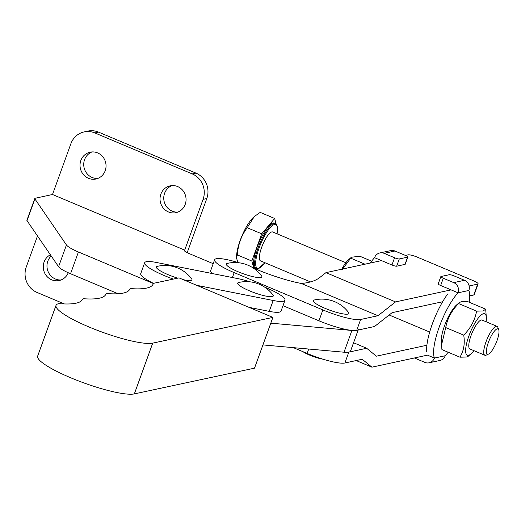 <?xml version="1.0" encoding="UTF-8"?>
<svg xmlns="http://www.w3.org/2000/svg" width="525" height="525" viewBox="0 0 525 525"><rect width="100%" height="100%" fill="white"/><g stroke="black" fill="none" stroke-linecap="round" stroke-linejoin="round"><path stroke-width="0.79" d="M272.888 317.402L178.999 277.876L153.91 283.251A11.76 2.1 19.9 0 0 153.287 283.638A11.76 2.1 19.9 0 0 153.274 283.664A125.416 22.424 -160.1 0 1 153.182 283.953A125.416 22.424 -160.1 0 1 131.814 288.678A11.76 2.1 19.9 0 0 129.813 289.104A125.416 22.424 -160.1 0 1 107.979 293.632A11.76 2.1 19.9 0 0 105.925 294.072A125.416 22.424 -160.1 0 1 84.558 298.797A11.76 2.1 19.9 0 0 82.563 299.224A125.416 22.424 -160.1 0 1 59.85 303.693A11.76 2.1 19.9 0 0 58.196 303.772A52.907 9.463 19.9 0 0 56.024 305.366A52.907 9.463 19.9 0 0 95.675 329.68A52.907 9.463 19.9 0 0 152.722 343.133L272.888 317.402L254.513 368.163L134.347 393.894A52.907 9.463 19.9 0 1 77.3 380.441A52.907 9.463 19.9 0 1 37.649 356.127L56.024 305.366M270.802 323.157L351.894 330.455A33.311 5.959 19.9 0 0 358.444 329.267M262.927 344.912L344.019 352.209A33.311 5.959 19.9 0 0 350.569 351.022L358.162 330.048M183.264 279.674A18.9 3.38 19.9 0 0 189.709 280.586A18.9 3.38 19.9 0 0 191.592 278.775A33.311 33.311 0 0 0 157.316 266.365A18.9 3.38 19.9 0 0 160.755 271.097A18.9 3.38 19.9 0 0 177.686 278.158M272.272 296.605A18.9 3.38 19.9 0 0 272.934 294.919A33.311 33.311 0 0 0 238.658 282.509A18.9 3.38 19.9 0 0 249.611 290.883A18.9 3.38 19.9 0 0 272.272 296.605M250.182 281.846A31.356 5.604 19.9 0 0 237.805 278.611L156.463 262.474A31.356 5.604 19.9 0 0 144.67 262.736A31.356 5.604 19.9 0 0 150.485 268.715A31.356 5.604 19.9 0 0 173.368 279.083M144.67 262.736L140.733 273.617A31.356 5.604 19.9 0 0 146.547 279.589A31.356 5.604 19.9 0 0 153.536 283.375M196.632 285.298L273.184 300.49A31.356 5.604 19.9 0 0 284.977 300.221A31.356 5.604 19.9 0 0 264.508 287.031M249.021 307.355L269.246 311.364A31.356 5.604 19.9 0 0 281.039 311.102L284.977 300.221M322.987 359.192A13.716 2.454 -160.1 0 1 309.658 355.123A13.716 2.454 -160.1 0 1 302.925 351.665M347.832 314.108A18.9 3.38 19.9 0 0 348.502 312.414A33.311 33.311 0 0 0 314.219 300.005A18.9 3.38 19.9 0 0 325.172 308.378A18.9 3.38 19.9 0 0 347.832 314.108M260.157 277.613A18.9 3.38 19.9 0 0 261.529 275.828A33.311 33.311 0 0 0 227.246 263.419A18.9 3.38 19.9 0 0 237.346 271.425A18.9 3.38 19.9 0 0 260.157 277.613M451.093 289.879L395.542 301.908L377.974 315.735L360.629 319.489A31.356 5.604 -160.1 0 1 322.882 309.927L234.17 272.606A31.356 5.604 -160.1 0 1 214.6 259.79A31.356 5.604 -160.1 0 1 216.254 258.753A31.356 5.604 -160.1 0 1 238.77 262.756M253.096 267.94A31.356 5.604 -160.1 0 1 254.658 268.597A50.951 9.109 19.9 0 0 301.291 283.474C309.382 282.758 315.479 280.822 319.561 277.673L325.959 272.632L381.511 260.61M469.685 295.877L473.747 294.998L477.684 284.123A7.836 1.404 19.9 0 0 478.098 283.861A7.836 1.404 19.9 0 0 473.202 280.658L417.546 257.243A7.836 1.404 19.9 0 0 408.109 254.848L405.425 255.432M395.542 301.908L325.959 272.632M477.684 284.123L469.14 285.967M377.974 315.735L301.291 283.474M442.641 301.731L392.096 312.677L374.535 326.504L356.692 330.369A31.356 5.604 19.9 0 1 318.944 320.801L283.001 305.681M214.6 259.79L210.663 270.664A31.356 5.604 19.9 0 0 212.218 273.538M473.747 294.998A7.836 1.404 19.9 0 0 474.16 294.742L478.098 283.861M414.415 357.971L424.837 362.394A7.836 7.416 -102.2 0 0 429.122 362.801A7.836 7.416 -102.2 0 0 434.424 358.07L427.462 355.143L371.917 367.172L362.224 359.244L344.879 362.998A31.356 5.604 -160.1 0 1 307.132 353.437L293.377 347.648M344.879 362.998L348.817 352.124L366.66 348.259L376.346 356.186L426.891 345.24M366.66 348.259L353.561 342.746M371.917 367.172L356.18 360.55M177.772 212.12A13.716 12.981 77.8 0 1 172.167 211.142A13.716 12.981 77.8 0 1 163.748 198.214A13.716 12.981 77.8 0 1 172.029 185.594M168.453 211.949A13.716 12.981 77.8 0 1 160.059 198.017A13.716 12.981 77.8 0 1 170.139 185.85A13.716 12.981 77.8 0 1 177.64 186.565A13.716 12.981 77.8 0 1 186.027 200.498A13.716 12.981 77.8 0 1 175.947 212.664A13.716 12.981 77.8 0 1 168.453 211.949M97.762 178.454A13.716 12.981 77.8 0 1 92.151 177.483A13.716 12.981 77.8 0 1 83.731 164.555A13.716 12.981 77.8 0 1 92.019 151.935M88.436 178.29A13.716 12.981 77.8 0 1 80.049 164.358A13.716 12.981 77.8 0 1 90.129 152.191A13.716 12.981 77.8 0 1 97.624 152.906A13.716 12.981 77.8 0 1 106.017 166.838A13.716 12.981 77.8 0 1 95.931 179.005A13.716 12.981 77.8 0 1 88.436 178.29M51.22 255.997A13.716 12.981 -102.2 0 0 55.401 279.005A13.716 12.981 -102.2 0 0 61.012 279.983M50.387 254.782A13.716 12.981 -102.2 0 0 43.286 267.553A13.716 12.981 -102.2 0 0 51.686 279.812A13.716 12.981 -102.2 0 0 59.181 280.527A13.716 12.981 -102.2 0 0 68.263 272.744M213.189 263.681L189.177 253.582A7.836 1.404 -160.1 0 1 184.288 250.379A7.836 1.404 -160.1 0 1 184.695 250.117L52.5 194.506L35.201 198.253A7.868 1.404 19.9 0 0 34.788 198.509L26.906 220.264A7.868 1.404 19.9 0 0 27.011 220.664L58.57 266.726A19.596 3.504 19.9 0 0 70.547 273.742L118.112 293.757M64.352 303.942L37.085 292.471A19.596 18.546 -102.2 0 1 26.25 267.022L37.492 235.961M34.788 198.509A7.868 1.404 19.9 0 0 34.886 198.909L66.445 244.972A19.596 3.504 19.9 0 0 78.422 251.987L153.359 283.513M184.439 250.838L203.077 199.356A19.596 18.546 77.8 0 0 192.242 173.906L195.956 173.106A19.596 18.546 77.8 0 1 206.791 198.548L187.195 252.676M52.5 194.506L70.875 143.745A19.596 18.546 77.8 0 1 84.125 131.906L87.839 131.106A19.596 18.546 77.8 0 1 98.549 132.129L195.956 173.106M192.242 173.906L94.835 132.93L98.549 132.129M84.125 131.906A19.596 18.546 77.8 0 1 94.835 132.93M497.287 328.847A13.716 3.695 112.8 0 0 488.355 342.477A13.716 3.695 112.8 0 0 488.092 354.231A13.716 3.695 112.8 0 0 488.539 354.08A13.716 3.695 112.8 0 0 496.099 342.976A13.716 3.695 112.8 0 0 498.75 329.805A13.716 3.695 112.8 0 0 497.287 328.847M488.539 354.08L486.202 355.136A15.678 4.226 -67.2 0 1 485.697 355.313A15.678 4.226 -67.2 0 1 484.87 355.261A15.678 4.226 -67.2 0 1 486.504 340.522A15.678 4.226 -67.2 0 1 496.197 326.307A15.678 4.226 -67.2 0 1 497.031 326.36A15.678 4.226 -67.2 0 1 497.877 327.397L498.75 329.805M497.031 326.36L482.068 320.06A15.678 4.226 112.8 0 0 481.241 320.007A15.678 4.226 112.8 0 0 471.542 334.228A15.678 4.226 112.8 0 0 469.908 348.961L484.87 355.261M345.85 262.756L272.639 231.958A15.678 4.226 112.8 0 0 271.812 231.906A15.678 4.226 112.8 0 0 262.119 246.127A15.678 4.226 112.8 0 0 260.485 260.859L310.511 281.905M273.026 223.02A24.498 6.602 112.8 0 0 257.88 245.234A24.498 6.602 112.8 0 0 255.327 268.255L256.371 268.695A24.498 6.602 -67.2 0 1 258.923 245.674A24.498 6.602 -67.2 0 1 274.07 223.46A24.498 6.602 -67.2 0 1 275.363 223.538L274.319 223.099A24.498 6.602 112.8 0 0 273.026 223.02M341.709 269.227A22.536 6.077 -67.2 0 1 348.718 259.593L351.409 257.23L359.848 256.226L371.628 261.188M342.352 269.371L351.409 257.23M459.933 357.184L441.938 349.611L441.492 345.181L445.732 327.574C447.418 318.498 451.71 310.498 458.607 303.568L459.25 302.603L461.173 301.75L467.69 301.599L485.684 309.166L483.118 310.984L476.602 311.135C474.915 320.211 470.617 328.21 463.726 335.14C465.058 343.56 463.792 350.91 459.933 357.184L466.449 357.033L468.372 356.18L471.056 353.824A22.536 6.077 112.8 0 0 473.931 350.654M486.091 321.753A22.536 6.077 112.8 0 0 486.347 317.487A22.536 6.077 112.8 0 0 483.538 313.668A22.536 6.077 112.8 0 0 468.864 336.053A22.536 6.077 112.8 0 0 468.438 355.359A22.536 6.077 112.8 0 0 471.056 353.824M486.347 317.487L485.684 309.166M445.732 327.574L463.726 335.14M458.607 303.568L476.602 311.135M441.492 345.181L441.276 341.296A22.536 6.077 -67.2 0 1 446.033 321.91A22.536 6.077 -67.2 0 1 456.566 304.959L459.25 302.603M464.513 280.291L454.079 275.901A3.918 0.702 19.9 0 0 449.361 274.7L441.039 276.504A3.918 0.702 19.9 0 0 440.829 276.636A3.918 0.702 19.9 0 0 443.277 278.237L453.718 282.627L464.513 280.291A7.836 7.416 77.8 0 1 468.851 290.469A39.191 10.566 -67.2 0 1 469.179 302.223M443.277 278.237L440.652 285.488A3.918 0.702 -160.1 0 1 438.204 283.887L440.829 276.636M448.147 352.229A39.191 10.566 -67.2 0 1 445.226 355.733A7.836 7.416 77.8 0 1 439.924 360.465L429.122 362.801M440.652 285.488L458.049 292.806A7.836 7.416 -102.2 0 0 453.718 282.627M445.226 355.733L434.424 358.07A39.191 10.566 -67.2 0 1 439.248 326.95A39.191 10.566 -67.2 0 1 458.049 292.806L468.851 290.469M426.746 351.96A39.191 10.566 -67.2 0 1 447.746 293.947M391.952 265L394.577 257.749A3.918 0.702 19.9 0 0 399.295 258.943L407.617 257.138A3.918 0.702 19.9 0 0 407.82 257.014L405.195 264.265A3.918 0.702 -160.1 0 1 404.992 264.39L396.664 266.195A3.918 0.702 -160.1 0 1 391.952 265L374.555 257.683A39.191 10.566 112.8 0 0 370.269 263.045M407.82 257.014A3.918 0.702 19.9 0 0 405.379 255.406L394.938 251.016L384.136 253.358A7.836 7.416 -102.2 0 0 379.851 252.945A7.836 7.416 -102.2 0 0 374.555 257.683M379.851 252.945L390.652 250.609A7.836 7.416 77.8 0 1 394.938 251.016M394.577 257.749L384.136 253.358M350.759 258.195L364.993 264.187M276.15 224.057L274.673 218.466L260.197 212.376L254.29 216.562L247.216 227.725C241.29 235.653 238.009 244.722 237.366 254.94L236.598 257.604A25.082 6.759 -67.2 0 1 241.894 236.033A25.082 6.759 -67.2 0 1 253.608 217.16A25.082 6.759 -67.2 0 1 253.903 216.91M236.637 258.346L237.845 262.467M257.572 269.817L258.51 268.708M277.456 231.289L277.567 229.438M247.216 227.725L261.693 233.815L251.843 261.03L253.739 268.209M274.673 218.466L261.693 233.815M237.366 254.94L251.843 261.03M152.722 343.133L134.347 393.894M153.274 283.664L153.07 284.228M351.894 330.455L344.019 352.209M273.184 300.49L269.246 311.364M232.385 277.535L234.17 272.606M318.944 320.801L322.882 309.927M356.692 330.369L360.629 319.489M308.726 349.033L307.132 353.437M58.57 266.726L66.445 244.972M70.547 273.742L78.422 251.987M27.011 220.664L34.886 198.909M203.077 199.356L206.791 198.548M277.062 233.822A23.71 6.392 112.8 0 0 274.503 224.477A23.71 6.392 112.8 0 0 259.068 248.036A23.71 6.392 112.8 0 0 258.622 268.347A23.71 6.392 112.8 0 0 264.902 262.723M399.295 258.943L396.664 266.195M404.992 264.39L407.617 257.138M153.287 283.638L153.064 284.242M256.371 268.695L258.09 268.82L264.948 262.743M429.673 332.036L389.156 314.993M441.833 303.135L439.904 302.328M277.108 233.842L277.384 226.721L276.603 224.602L275.363 223.538M253.608 217.16L254.29 216.562"/></g></svg>
